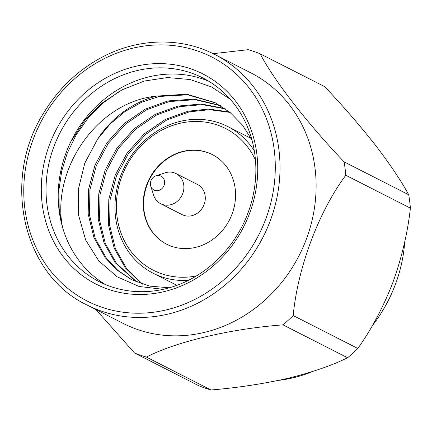 <?xml version="1.0" encoding="UTF-8"?>
<svg xmlns="http://www.w3.org/2000/svg" width="432" height="432" viewBox="0 0 432 432"><rect width="100%" height="100%" fill="white"/><g stroke="black" fill="none" stroke-linecap="round" stroke-linejoin="round"><path stroke-width="0.65" d="M183.335 151.303A50.285 45.031 -63 0 0 144.099 194.27A50.285 45.031 -63 0 0 166.59 244.166A50.285 45.031 -63 0 0 229.538 219.791A50.285 45.031 -63 0 0 212.225 154.543A50.285 45.031 -63 0 0 183.335 151.303M255.458 159.991A79.542 71.237 -63 0 0 166.039 128.061A79.542 71.237 -63 0 0 118.006 222.394A79.542 71.237 -63 0 0 196.425 275.924M251.165 138.461A82.285 73.688 -63 0 0 250.857 138.305L227.831 126.581A82.285 73.688 117 0 1 254.329 150.919M188.428 280.346A82.285 73.688 117 0 1 153.155 273.235L176.18 284.963A82.285 73.688 -63 0 0 176.915 285.325M230.288 99.284L211.459 86.913L190.102 79.531L167.432 77.549L144.439 81.027L122.267 89.716L102.049 103.108L84.683 120.593L70.972 141.399A114.286 102.346 -63 0 0 62.494 227.108C51.278 170.575 96.088 101.947 156.659 96.088A97.832 87.61 -63 0 0 97.6 139.147L84.812 163.102L78.37 189.238L78.667 215.552L85.687 240.079L98.869 260.96L117.137 276.809L139.099 286.475L163.285 289.316M119.983 90.941L103.021 102.983L88.155 117.936L76.097 134.989L67.241 153.176L61.744 170.996L58.946 189.783L59.173 208.769L62.494 227.108A114.286 102.346 -63 0 0 105.289 284.488M208.775 81.248A114.286 102.346 -63 0 0 70.972 141.399M229.964 112.385L209.498 109.69L189.34 111.85L166.682 120.069L145.568 134.449L128.315 153.803L116.462 175.932L110.074 199.935L109.604 225.061L115.409 248.702L126.598 268.558L142.495 284.17M225.401 108.896L202.284 104.636L179.269 106.72L156.611 114.939L135.497 129.325L118.244 148.673L106.391 170.802L100.003 194.81L99.527 219.931L105.338 243.572L116.521 263.434L137.149 282.226M220.66 105.764L195.043 99.673L169.198 101.59L146.54 109.809L125.426 124.195L108.173 143.548L96.32 165.672L89.932 189.68L89.456 214.801L95.267 238.442L106.45 258.304L117.898 270.394L131.992 279.898M215.735 102.983L187.79 94.808L159.127 96.466L141.89 102.119L125.199 111.397L110.122 123.989L97.6 139.147M156.659 96.088L186.872 94.198L215.098 102.654L230.218 112.59L242.536 125.215L251.942 139.957M169.312 287.798L149.796 286.119L131.382 279.59L116.905 269.984L105.176 257.656L93.987 237.794L88.182 214.153L88.657 189.032L95.045 165.024L106.893 142.895L124.146 123.547L145.26 109.161L167.918 100.942L194.125 99.052L220.045 105.392M136.485 281.95L115.247 262.78L104.058 242.924L98.253 219.283L98.728 194.157L105.116 170.154L116.969 148.025L134.217 128.671L155.331 114.291L177.989 106.072L201.366 104.004L224.813 108.481M141.809 283.943L125.318 267.91L114.129 248.049L108.324 224.408L108.799 199.287L115.187 175.279L127.04 153.155L144.293 133.801L165.402 119.416L188.06 111.202L208.586 109.042L229.397 111.92M357.799 348.457A162.367 145.406 117 0 1 347.603 357.755L283.009 324.864A162.367 145.406 -63 0 0 293.198 315.565L357.799 348.457C371.326 329.611 382.99 307.697 392.785 282.722C401.819 257.499 407.689 232.637 410.4 208.143L345.8 175.246A162.367 145.406 -63 0 0 344.11 161.865L408.71 194.756A162.367 145.406 117 0 1 410.4 208.143M211.021 389.988A162.367 145.406 117 0 1 199.136 385.9L134.536 353.003A162.367 145.406 -63 0 0 146.421 357.091L211.021 389.988C237.53 387.774 263.191 383.881 287.998 378.297C312.174 372.308 332.041 365.461 347.603 357.755M408.71 194.756C401.198 180.873 390.096 164.333 375.408 145.136C360.061 125.663 343.17 106.175 324.729 86.67L260.129 53.773A162.367 145.406 -63 0 0 248.243 49.685L213.154 53.687M134.536 353.003L95.909 309.523M260.129 53.773C274.028 80.433 307.363 123.401 344.11 161.865M345.8 175.246C318.757 211.567 297.751 267.359 293.198 315.565M283.009 324.864C231.109 328.736 176.202 341.588 146.421 357.091M58.811 135.205A114.286 102.346 -63 0 0 99.09 281.615A114.286 102.346 -63 0 0 164.749 288.981A114.286 102.346 -63 0 0 253.93 191.322A114.286 102.346 -63 0 0 202.808 77.927A114.286 102.346 -63 0 0 58.811 135.205M87.156 305.062L123.25 323.444A140.6 125.912 -63 0 0 299.246 255.285A140.6 125.912 -63 0 0 250.841 72.862L214.747 54.481A140.6 125.912 117 0 1 277.636 193.984A140.6 125.912 117 0 1 167.924 314.123A140.6 125.912 117 0 1 87.156 305.062C22.567 274.844 0.994 178.88 44.312 111.915C59.378 87.583 79.121 69.088 103.55 56.435C139.363 37.913 181.408 37.233 214.747 54.481M163.755 291.697A117.887 105.57 117 0 1 49.496 144.644A117.887 105.57 117 0 1 235.316 100.796A117.887 105.57 117 0 1 163.755 291.697M153.155 273.235A82.285 73.688 117 0 1 124.826 166.471A82.285 73.688 117 0 1 227.831 126.581M278.851 380.333A140.6 125.912 -63 0 0 293.031 377.827A140.6 125.912 -63 0 0 313.054 371.358M372.238 325.804A140.6 125.912 -63 0 0 404.762 241.601M212.404 154.634A50.285 45.031 -63 0 0 183.697 151.486A50.285 45.031 -63 0 0 144.477 194.346A50.285 45.031 -63 0 0 166.768 244.258M160.704 203.72L182.093 214.612A16.913 15.147 -63 0 0 191.813 215.703A16.913 15.147 -63 0 0 205.011 201.247A16.913 15.147 -63 0 0 197.446 184.464L176.051 173.572A16.913 15.147 117 0 1 183.616 190.355A16.913 15.147 117 0 1 170.419 204.811A16.913 15.147 117 0 1 160.704 203.72A16.913 15.147 117 0 1 153.63 195.215L150.725 186.127A7.771 6.961 -63 0 0 158.436 190.534A7.771 6.961 -63 0 0 164.527 181.121A7.771 6.961 -63 0 0 155.957 175.851A7.771 6.961 -63 0 0 150.725 186.127M155.957 175.851L165.013 172.859A16.913 15.147 117 0 1 176.051 173.572M166.061 309.96A136.998 122.688 -63 0 0 249.226 88.112A136.998 122.688 -63 0 0 33.286 139.066A136.998 122.688 -63 0 0 166.061 309.96"/></g></svg>
